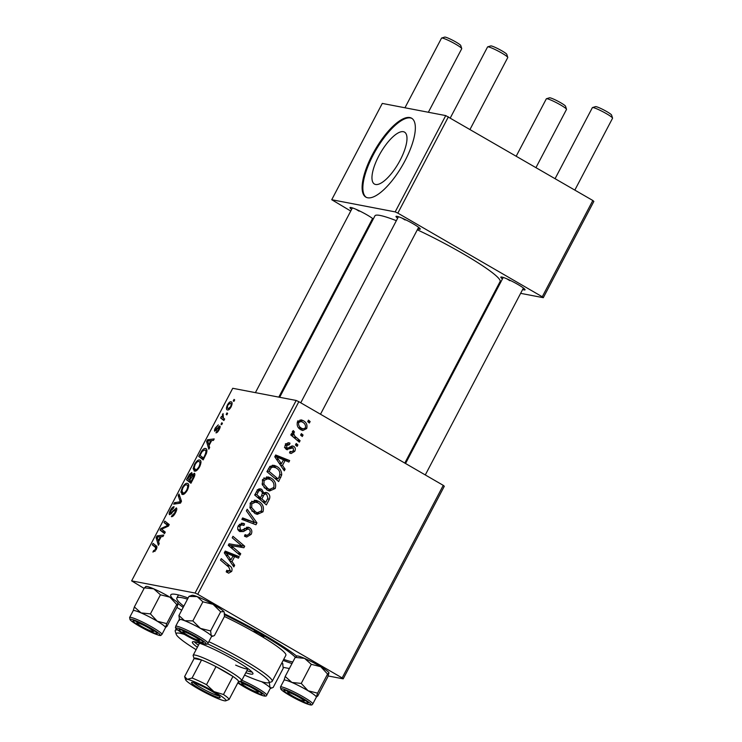 <?xml version="1.0" encoding="UTF-8"?>
<svg xmlns="http://www.w3.org/2000/svg" width="742" height="742" viewBox="0 0 742 742"><rect width="100%" height="100%" fill="white"/><g stroke="black" fill="none" stroke-linecap="round" stroke-linejoin="round"><path stroke-width="1.11" d="M351.606 209.392A13.681 1.54 27.7 0 1 350.141 207.463A13.681 1.54 27.7 0 1 366.975 214.874A13.681 1.54 27.7 0 1 373.263 219.029M372.632 220.235A13.681 1.54 27.7 0 1 371.798 219.984M397.647 218.222A13.681 1.54 27.7 0 1 396.182 216.293A13.681 1.54 27.7 0 1 413.016 223.704A13.681 1.54 27.7 0 1 420.25 228.935A13.681 1.54 27.7 0 1 417.839 228.814M502.445 278.927A13.681 1.54 27.7 0 1 500.98 277.007A13.681 1.54 27.7 0 1 517.814 284.409A13.681 1.54 27.7 0 1 525.048 289.64A13.681 1.54 27.7 0 1 522.637 289.528M224.52 613.857A75.248 8.45 27.7 0 1 264.254 635.004A75.248 8.45 27.7 0 1 296.642 656.067M291.996 663.534A75.248 8.45 27.7 0 1 283.166 660.426M404.807 463.073L500.099 281.561A70.685 7.93 -152.3 0 0 462.73 253.541A70.685 7.93 -152.3 0 0 417.319 229.807M396.349 220.689A70.685 7.93 -152.3 0 0 374.933 215.848L279.669 397.295M400.179 160.142A30.005 10.369 -59.9 0 0 404.511 132.122A30.005 10.369 -59.9 0 0 378.772 156.033A30.005 10.369 -59.9 0 0 374.432 184.053A30.005 10.369 -59.9 0 0 400.179 160.142M405.002 160.782A45.605 15.758 -59.9 0 0 411.587 118.201A45.605 15.758 -59.9 0 0 372.465 154.54A45.605 15.758 -59.9 0 0 365.871 197.122A45.605 15.758 -59.9 0 0 405.002 160.782M411.949 118.423A45.605 15.758 -59.9 0 0 373.207 154.967A45.605 15.758 -59.9 0 0 366.251 197.316M444.3 486.26L343.194 678.847L342.155 677.928L443.262 485.351L444.3 486.26M283.286 667.355L289.371 668.523M328.149 675.962L343.194 678.847M270.904 478.015C275.032 480.38 276.469 483.867 275.217 488.496L269.513 491.018L267.083 490.072L262.353 484.832L262.585 479.527L268.159 476.939L270.904 478.015L267.649 477.394L270.413 479.657M282.489 465.447L285.123 469.222L284.288 470.799L274.753 456.775L275.69 454.985L289.658 460.569L288.888 462.043L285.104 460.457L282.489 465.447L280.374 465.039M226.588 570.811L230.215 570.45L228.786 567.12L220.495 560.117L221.274 558.643L229.853 565.886C231.875 567.278 232.478 569.123 231.68 571.423L228.647 573.167L226.199 571.822L226.802 570.264L228.545 571.321L226.542 570.941M243.645 525.243C242.059 524.52 240.798 524.965 239.861 526.57L240.436 530.057L241.883 530.178L248.171 527.21L249.627 527.775C251.918 529.445 252.419 531.643 251.13 534.379L246.632 537.06L244.461 536.188L245.064 534.639L247.169 535.372L249.664 533.405C250.536 531.754 250.314 530.391 248.987 529.306L247.661 529.027L243.45 531.55L239.749 531.56C237.635 530.094 237.171 528.118 238.377 525.642L242.931 523.203L244.563 523.889L243.933 525.419L239.351 524.269M244.925 535.001L247.169 535.372M248.987 529.306L244.572 528.434M237.978 529.584L241.883 530.178M247.197 509.244L256.945 522.887L255.962 524.752L241.873 519.391L242.643 517.925L254.719 522.516L246.372 510.821L247.197 509.244M258.643 501.36C262.779 503.725 264.217 507.213 262.965 511.841L257.251 514.364L254.821 513.418L250.1 508.168L250.332 502.872L255.907 500.284L258.643 501.36L255.396 500.739L258.16 502.993M308.468 420.139L310.147 421.549L309.377 423.014L307.689 421.632L308.468 420.139M197.734 594.268L195.072 593.043L131.622 580.875L232.728 388.289L296.179 400.457L298.84 401.691L197.734 594.268L342.155 677.928M298.84 401.691L443.262 485.351M267.435 492.892C269.726 494.45 270.366 496.574 269.346 499.273L266.387 504.894L254.673 495.016L257.799 489.599L260.405 488.839L261.75 489.368L263.892 493.133L266.285 492.447L267.435 492.892L265.182 492.465M232.033 561.555L234.657 565.33L233.832 566.907L224.297 552.883L225.234 551.093L239.202 556.676L238.432 558.151L234.648 556.574L232.033 561.555L229.918 561.156M233.619 547.67L240.742 553.755L239.963 555.229L228.258 545.324L229.074 543.784L242.18 546.14L232.209 537.811L232.979 536.327L244.693 546.214L243.886 547.754L230.781 545.435L233.619 547.67L230.363 547.049L237.486 553.133L240.742 553.755M289.408 444.736L286.542 445.599L287.033 447.88L287.877 448.177L291.699 446.072L293.795 446.332C295.455 447.649 295.761 449.318 294.713 451.359L291.077 453.529L289.519 452.889L290.122 451.331L291.291 451.813L293.572 450.607L293.136 447.853L286.477 449.466C284.854 448.307 284.492 446.767 285.401 444.848L288.898 442.77L290.011 443.187L289.408 444.736L285.373 443.827M293.136 447.853L289.705 447.213M287.339 449.8L286.477 449.466M284.993 447.491L287.877 448.177M292.951 446.007L292.042 445.998M281.7 474.963L278.64 481.549L266.925 471.671L269.875 466.477L273.946 465.299L276.636 466.356C279.994 468.183 281.672 471.059 281.7 474.963L279.966 474.63M303.246 420.649C306.455 422.393 307.596 425.027 306.678 428.57L302.773 430.527L301.104 429.868C297.737 428.106 296.55 425.407 297.514 421.771L301.345 419.898L303.246 420.649L299.991 420.028L302.458 422.096L300.983 421.512L298.664 422.513C298.256 425.157 299.267 427.086 301.725 428.329L303.163 428.904L305.509 427.874C305.852 425.287 304.841 423.357 302.476 422.105M301.382 433.634L303.061 435.044L302.291 436.509L300.603 435.127L301.382 433.634M296.726 437.752L300.102 440.674L299.332 442.149L290.808 434.97L291.587 433.486L293.34 434.988L292.469 431.39L293.331 430.601L294.5 432.039L293.813 432.595C293.804 434.793 294.778 436.519 296.726 437.752L293.47 437.121L296.856 440.052L300.102 440.674M296.216 443.484L297.885 444.894L297.125 446.359L295.427 444.977L296.216 443.484M200.479 460.541L199.57 460.012C201.397 460.337 201.425 462.591 199.663 466.774C197.724 469.955 196.064 471.411 194.673 471.114L193.161 468.712L194.487 464.381C196.491 461.097 198.179 459.641 199.57 460.012L200.08 460.198M194.673 471.114L194.061 470.901M209.012 445.552L209.661 447.574L208.836 449.151L206.564 441.536L207.5 439.756L214.206 438.921L213.436 440.396L211.637 440.562L209.012 445.552M156.135 549.692L152.917 552.094L153.613 550.62L155.514 549.47L155.449 547.346L152.305 544.888L153.084 543.413L156.339 545.945C157.174 546.298 157.109 547.55 156.135 549.692M153.613 550.62L155.013 551.408M176.596 508.149L176.216 507.927C177.143 508.391 176.93 509.967 175.576 512.657C173.971 515.588 172.561 516.914 171.365 516.636L174.964 512.425L175.502 509.392L169.732 514.716C168.851 514.336 169.037 512.935 170.28 510.496C171.68 507.964 172.942 506.703 174.082 506.703L173.498 508.205L170.92 510.672L170.456 513.241L176.429 508.001M171.374 513.798L170.363 513.214L171.393 513.789M179.007 494.014L181.484 501.24L180.51 503.104L173.684 504.161L174.463 502.686L180.306 501.787L178.182 495.591L179.007 494.014M188.218 483.886L187.318 483.357C189.136 483.682 189.173 485.927 187.411 490.11C185.472 493.3 183.812 494.747 182.421 494.46L180.909 492.057L182.235 487.726C184.229 484.443 185.927 482.986 187.318 483.357L187.828 483.543M182.421 494.46L181.809 494.246M234.055 399.409L234.685 399.91L233.925 401.366L233.266 400.903L234.055 399.409M195.072 593.043L296.179 400.457M194.617 473.461L194.237 473.248C195.192 473.619 195.081 475.075 193.885 477.625L190.935 483.246L186.483 479.786L189.488 474.259L191.798 472.571L192.169 474.778L194.46 473.331M158.556 541.66L159.205 543.682L158.371 545.259L156.108 537.644L157.044 535.863L163.741 535.038L162.971 536.503L161.172 536.67L158.556 541.66M162.6 529.936L165.28 532.107L164.511 533.581L160.068 530.094L160.884 528.554L167.822 525.466L164.019 522.581L164.798 521.097L169.241 524.566L168.434 526.106L161.487 529.222L162.248 529.667M214.892 431.241C214.234 430.926 214.373 429.831 215.328 427.948L218.324 424.869L215.811 428.115L215.987 429.683L219.78 425.954C220.42 426.372 220.226 427.596 219.168 429.627C217.963 431.844 216.887 432.92 215.931 432.846L218.686 429.46L219.057 427.42L214.726 431.176M215.495 429.729L216.404 430.249L215.495 429.729M206.424 449.049L205.469 448.502C206.972 448.697 207.287 450.348 206.415 453.464L203.187 459.901L198.745 456.441L201.592 451.164C203.206 449.012 204.504 448.122 205.469 448.502L206.026 448.697M231.727 402.247L230.957 401.802C232.394 401.978 232.45 403.657 231.133 406.839C229.788 409.13 228.629 410.178 227.655 410.001C226.134 409.862 226.069 408.146 227.442 404.872C228.814 402.563 229.992 401.543 230.957 401.802L231.393 401.951M227.655 410.001L227.182 409.825M226.969 412.904L227.599 413.405L226.839 414.861L226.18 414.398L226.969 412.904M223.379 417.969L224.65 419.026L223.871 420.501L220.634 417.987L221.413 416.503L222.081 417.041L223.064 413.535L223.379 417.969M221.802 422.755L222.433 423.246L221.663 424.712L221.014 424.248L221.802 422.755M131.622 580.875L144.087 588.406M176.911 607.429L181.716 610.212M593.86 201.407L543.302 297.69L542.263 296.781L592.821 200.488L593.86 201.407M496.361 288.694L497.233 288.861M520.634 293.35L543.302 297.69M445.738 115.594L382.288 103.426L331.73 199.719L395.18 211.887L445.738 115.594L592.821 200.488M448.4 116.828L397.842 213.121L542.263 296.781M331.73 199.719L350.743 211.043M370.49 222.489L371.223 222.915M397.842 213.121L395.18 211.887M356.151 209.355A11.399 1.28 -152.3 0 0 359.082 211.155M506.99 278.89A11.399 1.28 -152.3 0 0 509.921 280.689M402.192 218.185A11.399 1.28 -152.3 0 0 405.123 219.984M183.191 607.401A75.248 8.45 27.7 0 1 178.163 603.636M173.016 599.1A75.248 8.45 27.7 0 1 171.652 594.259A75.248 8.45 27.7 0 1 188.134 597.987M233.953 401.301L233.266 400.903M191.288 482.569L186.483 479.786M190.073 474.602L189.488 474.259M192.642 475.047L192.169 474.778M187.782 478.711L189.164 479.786L191.427 475.001L191.056 474.036L187.782 478.711M189.729 480.111L189.164 479.786M192.197 474.667L191.056 474.036M192.271 475.492L191.427 475.001M189.683 480.195L191.186 481.363L193.347 477.189L193.458 474.704L189.683 480.195M191.751 481.688L191.186 481.363M194.747 475.418L193.458 474.704M193.94 477.523L193.347 477.189M184.201 493.959L180.909 492.057M182.801 488.051L182.235 487.726M181.948 490.991L183.209 493.013C184.201 493.217 185.398 492.169 186.798 489.878C188.06 486.678 187.958 484.99 186.492 484.804C185.5 484.554 184.294 485.583 182.875 487.902L181.948 490.991M184.415 493.82L182.69 492.818L184.498 493.755M188.718 486.001L186.492 484.804M187.364 490.202L186.798 489.878M176.299 503.762L174.463 502.686M180.992 502.186L180.306 501.787M179.889 496.574L178.182 495.591M173.322 515.885L172.061 515.161M173.359 515.848L172.237 515.208M173.823 515.365L173.099 514.948M175.52 512.75L174.964 512.425M170.845 510.821L170.28 510.496M171.931 513.186L171.254 512.796M156.08 549.794L155.514 549.47M156.905 547.559L152.305 544.888M157.666 538.553L156.108 537.644M158.918 536.948L157.044 535.863M157.638 538.469L158.315 540.732L160.402 536.754L157.091 537.078L157.638 538.469M158.871 541.057L158.315 540.732M160.968 537.078L160.402 536.754M164.882 532.877L160.068 530.094M161.839 529.111L160.884 528.554M168.545 525.883L167.822 525.466M168.592 525.8L166.607 524.65M168.824 525.364L164.019 522.581M217.601 431.965L216.553 431.352M216.581 430.026L215.987 429.683M220.077 427.373L218.64 426.539M208.122 442.445L206.564 441.536M209.374 440.841L207.5 439.756M208.103 442.362L208.771 444.625L210.858 440.646L207.547 440.971L208.103 442.362M209.327 444.95L208.771 444.625M211.424 440.971L210.858 440.646M203.549 459.224L198.745 456.441M202.167 451.498L201.592 451.164M200.034 455.365L203.447 458.018L204.43 456.144C206.313 452.249 206.397 450.19 204.671 449.949L202.214 451.424L200.034 455.365M204.004 458.352L203.447 458.018M206.944 451.164L204.671 449.949M204.987 456.469L204.43 456.144M196.454 470.623L193.161 468.712M195.053 464.705L194.487 464.381M194.2 467.645L195.461 469.667C196.463 469.872 197.66 468.833 199.06 466.532C200.312 463.342 200.21 461.645 198.745 461.459C197.752 461.209 196.547 462.238 195.127 464.557L194.2 467.645M196.667 470.474L194.942 469.482L196.76 470.409M200.971 462.656L198.745 461.459M199.617 466.857L199.06 466.532M227.924 405.039C227.098 407.302 227.238 408.471 228.36 408.527L230.614 406.727C231.393 404.529 231.254 403.37 230.187 403.258L227.924 405.039M229.408 409.213L227.998 408.397L229.464 409.167M232.042 404.26L230.187 403.258M226.867 414.797L226.18 414.398M224.13 420.009L220.634 417.987M222.971 417.56L222.081 417.041M222.952 414.824L222.387 414.5M221.7 424.647L221.014 424.248M307.949 421.131L310.147 421.549M267.537 498.921L269.346 499.273M264.337 501.982L263.911 502.798M259.116 488.857L261.75 489.368M258.828 488.95L260.284 490.564M262.445 492.855L263.892 493.133M264.699 492.623L265.933 494.033M259.014 497.492L258.587 498.299L262.538 501.638L265.794 502.26L267.918 498.049L266.628 494.33L262.436 493.365M254.682 495.007L257.214 497.149L260.47 497.771L261.713 495.396L262.427 492.716L261.036 490.852L257.075 489.952M255.025 494.348L256.815 494.691L260.47 497.771M256.333 491.844L258.133 492.187L256.815 494.691M261.036 490.852C259.719 490.249 258.745 490.694 258.133 492.187M258.587 498.299L261.843 498.93L265.794 502.26M261.666 495.489L263.466 495.832L261.843 498.93M266.628 494.33C265.209 493.699 264.152 494.2 263.466 495.832M261.091 511.488L262.965 511.841M258.485 512.759L255.656 513.844M254.32 500.191L255.396 500.739M249.813 507.24L251.696 507.602L255.656 511.999L257.446 512.694L261.499 510.858C262.269 507.231 261.017 504.523 257.743 502.742L251.594 501.286M251.807 511.006L257.446 512.694M252.401 511.368L255.656 511.999M250.063 503.456L251.816 503.799L251.696 507.602M255.814 501.982L251.816 503.799M254.682 522.461L256.945 522.887M253.662 522.312L252.976 523.62M242.393 518.408L254.719 522.516M249.284 534.027L251.13 534.379M246.761 535.344L244.906 536.438M244.999 534.806L245.481 534.889M245.732 528.675L244.406 528.397M241.206 530.307L240.195 530.929L243.45 531.55M240.195 530.929L239.323 531.281M241.475 523.175L244.285 523.713M241.243 523.221L244.563 523.889M241.308 523.258L240.788 524.538M238.099 526.226L239.861 526.57M246.752 527.219L249.627 527.775M246.567 527.265L248.134 529.009M220.495 560.108L226.607 565.256L229.853 565.886M229.732 571.052L231.68 571.423M228.165 571.247L226.894 572.379M232.469 564.912L234.657 565.33M224.937 551.658L235.947 556.055L239.202 556.676M235.947 556.055L235.492 556.927M232.858 556.222L234.648 556.574M229.482 559.598L229.213 560.108M228.109 555.712L230.938 559.876L233.025 555.897L226.078 553.013L228.109 555.712L225.939 555.294M228.768 559.459L230.938 559.876M224.39 552.688L226.078 553.013M236.995 545.008L242.18 546.14M232.209 537.802L241.094 545.296M241.484 545.593L244.693 546.214M241.252 545.964L240.631 547.132L243.886 547.754M240.631 547.132L232.524 545.871M228.434 544.99L230.781 545.435M228.499 545.518L230.363 547.049M287.126 448.038L285.763 448.919M287.831 442.77L290.011 443.187M286.384 443.521L286.208 443.985M285.178 445.339L286.542 445.599M291.244 446.267L291.94 447.537M293.266 451.08L294.713 451.359M290.808 451.72L289.603 452.676M282.925 468.796L285.123 469.222M275.393 455.542L286.403 459.947L289.658 460.569M286.403 459.947L285.948 460.81M283.314 460.114L285.104 460.457M279.938 463.49L279.669 464M278.565 459.604L281.394 463.769L283.481 459.79L276.534 456.905L278.565 459.604L276.395 459.187M279.224 463.351L281.394 463.769M274.855 456.58L276.534 456.905M267.278 471.003L269.077 471.346L278.055 478.924L279.038 477.041L280.828 477.394M276.59 478.636L276.163 479.462M272.379 465.215L276.636 466.356M273.381 465.735L276.219 468.035M279.038 477.041C280.736 472.979 279.651 469.89 275.792 467.766L270.079 466.273M266.935 471.662L274.8 478.293L278.055 478.924M269.374 467.126L271.377 467.516L269.077 471.346M273.789 466.959L271.377 467.516M273.344 488.143L275.217 488.496M270.747 489.414L267.908 490.499M266.582 476.846L267.649 477.394M262.065 483.895L263.957 484.257L267.908 488.653L269.698 489.358L273.761 487.522C274.531 483.886 273.269 481.178 269.995 479.397L263.846 477.941M264.059 487.661L269.698 489.358M264.653 488.032L267.908 488.653M262.316 480.111L264.078 480.454L263.957 484.257M268.075 478.636L264.078 480.454M305.222 428.292L306.678 428.57M302.81 428.839L301.085 429.859M298.497 427.726L303.163 428.904M297.292 422.254L298.664 422.513M298.488 427.707L301.725 428.329M300.862 434.627L303.061 435.044M293.47 437.121L291.05 434.552L293.34 434.988M292.367 431.631L294.5 432.039M292.283 432.308L293.813 432.595M295.696 444.477L297.885 444.894M148.391 627.815A9.117 1.02 -152.3 0 0 137.057 623.076A9.117 1.02 -152.3 0 0 141.88 626.563A9.117 1.02 -152.3 0 0 153.102 631.498A9.117 1.02 -152.3 0 0 148.391 627.815M441.657 38.027L444.708 37.1A9.117 1.02 27.7 0 1 455.931 42.044A9.117 1.02 27.7 0 1 460.754 45.522L461.719 48.555A11.399 1.28 -152.3 0 0 455.69 44.205A11.399 1.28 -152.3 0 0 441.657 38.027A11.399 1.28 -152.3 0 0 441.527 38.12L404.956 107.776M428.357 112.265L461.719 48.722A11.399 1.28 -152.3 0 0 461.719 48.555M487.698 46.857L490.74 45.93A9.117 1.02 27.7 0 1 501.972 50.873A9.117 1.02 27.7 0 1 506.795 54.352L507.76 57.394A11.399 1.28 -152.3 0 0 501.731 53.034A11.399 1.28 -152.3 0 0 487.698 46.857A11.399 1.28 -152.3 0 0 487.568 46.95L450.301 117.932M194.432 636.645A9.117 1.02 -152.3 0 0 183.098 631.906A9.117 1.02 -152.3 0 0 187.921 635.393A9.117 1.02 -152.3 0 0 199.144 640.337A9.117 1.02 -152.3 0 0 194.432 636.645M470.048 129.368L507.76 57.551A11.399 1.28 -152.3 0 0 507.76 57.394M546.455 98.732L549.497 97.805A9.117 1.02 27.7 0 1 560.72 102.748A9.117 1.02 27.7 0 1 565.543 106.236L566.517 109.269A11.399 1.28 -152.3 0 0 560.488 104.91A11.399 1.28 -152.3 0 0 546.455 98.732A11.399 1.28 -152.3 0 0 546.325 98.825L516.237 156.126M535.993 167.562L566.508 109.426A11.399 1.28 -152.3 0 0 566.517 109.269M246.678 687.268A9.117 1.02 -152.3 0 0 257.901 692.212A9.117 1.02 -152.3 0 0 253.189 688.52A9.117 1.02 -152.3 0 0 241.855 683.781A9.117 1.02 -152.3 0 0 246.678 687.268M292.719 696.098A9.117 1.02 -152.3 0 0 303.942 701.042A9.117 1.02 -152.3 0 0 299.23 697.35A9.117 1.02 -152.3 0 0 287.896 692.62A9.117 1.02 -152.3 0 0 292.719 696.098M592.496 107.562L595.538 106.635A9.117 1.02 27.7 0 1 606.761 111.578A9.117 1.02 27.7 0 1 611.584 115.066L612.558 118.099A11.399 1.28 -152.3 0 0 606.529 113.739A11.399 1.28 -152.3 0 0 592.496 107.562A11.399 1.28 -152.3 0 0 592.366 107.664L555.099 178.636M574.846 190.073L612.549 118.256A11.399 1.28 -152.3 0 0 612.558 118.099M133.18 610.722A18.244 2.05 -152.3 0 1 141.082 612.911A18.244 2.05 27.7 0 1 149.151 616.75A18.244 2.05 -152.3 0 0 133.198 610.685L129.618 617.502A18.244 2.05 27.7 0 1 145.562 623.568A18.244 2.05 27.7 0 1 161.923 634.466L165.503 627.639A18.244 2.05 -152.3 0 0 149.151 616.75A18.244 2.05 27.7 0 1 157.267 621.239L150.422 613.894L141.082 612.911L134.358 606.956L133.17 610.833M144.987 625.376A13.681 1.54 27.7 0 1 157.248 633.353A13.681 1.54 27.7 0 1 145.293 628.993A13.681 1.54 27.7 0 1 133.18 620.711A13.681 1.54 27.7 0 1 144.987 625.376M145.803 586.755L144.384 587.849L153.724 588.833L160.448 594.787L150.422 613.894M144.384 587.849L134.358 606.956M160.448 594.787L169.899 597.162L176.744 604.507L166.718 623.614L157.267 621.239A18.244 2.05 27.7 0 1 165.531 627.491L166.718 623.614M176.744 604.507L178.173 603.422L176.986 607.299L166.95 626.406L165.531 627.491A18.244 2.05 27.7 0 1 165.475 627.686M145.627 586.588L146.044 586.458A18.244 2.05 27.7 0 1 153.724 588.833A18.244 2.05 27.7 0 1 169.899 597.162A18.244 2.05 27.7 0 1 178.145 603.311A18.244 2.05 27.7 0 1 178.154 603.329L178.173 603.422M179.221 619.551A18.244 2.05 27.7 0 1 184.591 620.692A18.244 2.05 -152.3 0 1 200.433 628.4A18.244 2.05 27.7 0 1 207.445 632.685A18.244 2.05 -152.3 0 0 190.063 623.057A18.244 2.05 -152.3 0 0 179.239 619.514L175.659 626.331A18.244 2.05 27.7 0 1 186.483 629.884A18.244 2.05 27.7 0 1 203.865 639.502A18.244 2.05 27.7 0 1 207.964 643.295L211.544 636.469A18.244 2.05 -152.3 0 0 207.445 632.676A18.244 2.05 27.7 0 1 211.229 635.699L210.617 630.923L200.433 628.4L192.855 620.915L184.591 620.692L178.933 615.508L179.555 620.284M200.219 639.53A13.681 1.54 27.7 0 1 203.289 642.182A13.681 1.54 27.7 0 1 195.814 640.012A13.681 1.54 27.7 0 1 182.142 632.499A13.681 1.54 27.7 0 1 179.221 629.55A13.681 1.54 27.7 0 1 187.837 632.629A13.681 1.54 27.7 0 1 200.219 639.53M220.643 611.816L223.871 611.631A18.244 2.05 27.7 0 0 213.075 604.331A18.244 2.05 27.7 0 0 197.233 596.624A18.244 2.05 27.7 0 0 192.085 595.288L188.969 596.401L197.233 596.624L202.891 601.808L213.075 604.331L220.643 611.816L210.617 630.923M202.891 601.808L192.855 620.915M223.871 611.631A18.244 2.05 27.7 0 1 224.186 612.141L224.483 616.407L214.447 635.514L213.195 636.061L211.229 635.699A18.244 2.05 27.7 0 1 211.516 636.515M188.969 596.401L178.933 615.508M281.923 662.801A18.244 2.05 27.7 0 1 282.619 663.506L282.943 664.016A18.244 2.05 27.7 0 1 282.962 664.109M281.802 663.033L282.619 663.506L283.24 668.282L273.204 687.389L271.952 687.936L269.986 687.574L269.374 682.798L268.474 682.761M239.23 681.555A13.681 1.54 27.7 0 1 258.977 691.405A13.681 1.54 27.7 0 1 262.047 694.058A13.681 1.54 27.7 0 1 254.571 691.887A13.681 1.54 27.7 0 1 240.89 684.384A13.681 1.54 27.7 0 1 238.163 682.232M241.855 680.247A18.244 2.05 27.7 0 1 262.612 691.377A18.244 2.05 27.7 0 1 266.712 695.171L270.292 688.353A18.244 2.05 -152.3 0 0 266.202 684.56A18.244 2.05 -152.3 0 0 261.657 681.712A18.244 2.05 27.7 0 1 269.986 687.574A18.244 2.05 27.7 0 1 270.273 688.391M282.619 663.506A18.244 2.05 27.7 0 1 282.943 664.016M296.642 656.299L295.223 657.384L304.554 658.377A18.244 2.05 27.7 0 1 312.623 662.216A18.244 2.05 27.7 0 1 320.739 666.706L327.584 674.051L317.557 693.158L308.097 690.774L301.252 683.428L291.921 682.445L285.188 676.491L284 680.368M296.457 656.123L296.883 655.993A18.244 2.05 27.7 0 1 304.554 658.377L311.288 664.322L320.739 666.706A18.244 2.05 27.7 0 1 328.984 672.855L327.816 676.834L317.789 695.94L316.37 697.035L317.557 693.158M296.123 698.537A13.681 1.54 27.7 0 1 284.019 690.255A13.681 1.54 27.7 0 1 295.826 694.92A13.681 1.54 27.7 0 1 308.088 702.887A13.681 1.54 27.7 0 1 296.123 698.537M312.753 704L316.333 697.183A18.244 2.05 -152.3 0 0 299.981 686.285A18.244 2.05 -152.3 0 0 284.038 680.219L280.457 687.046A18.244 2.05 27.7 0 1 296.401 693.111A18.244 2.05 27.7 0 1 312.753 704C311.621 705.225 312.586 706.801 296.169 698.973A16.871 1.892 -152.3 0 0 310.935 704.427A16.871 1.892 -152.3 0 0 295.789 694.493A16.871 1.892 -152.3 0 0 281.014 689.021A16.871 1.892 -152.3 0 0 296.16 698.955C287.544 694.382 282.433 691.127 280.856 689.207L280.457 687.046M295.223 657.384L285.188 676.491M311.288 664.322L301.252 683.428M327.584 674.051L329.003 672.957M316.277 697.285L316.37 697.035A18.244 2.05 27.7 0 0 308.097 690.774A18.244 2.05 27.7 0 0 291.921 682.445A18.244 2.05 27.7 0 0 284.01 680.266M208.817 641.654A54.722 6.14 27.7 0 1 243.237 659.684A54.722 6.14 27.7 0 1 272.166 681.379L285.856 655.297A54.722 6.14 -152.3 0 0 256.927 633.603A5.704 0.64 -152.3 0 0 264.013 636.645A5.704 0.64 -152.3 0 0 260.998 634.382A5.704 0.64 -152.3 0 0 253.912 631.34A5.704 0.64 -152.3 0 0 256.927 633.603A54.722 6.14 -152.3 0 0 224.436 616.491M245.815 672.706A34.206 3.84 -152.3 0 0 252.948 673.847A34.206 3.84 -152.3 0 0 234.862 660.287A34.206 3.84 -152.3 0 0 192.382 642.043A34.206 3.84 -152.3 0 0 197.363 647.265M246.873 670.694A34.206 3.84 -152.3 0 0 252.122 672.131M244.554 675.109A52.441 5.89 -152.3 0 0 268.493 682.751A52.441 5.89 -152.3 0 0 241.373 661.53A52.441 5.89 -152.3 0 0 207.491 643.833M184.294 634.373A52.441 5.89 -152.3 0 0 176.216 634.308A52.441 5.89 -152.3 0 0 196.101 649.667M176.216 634.308L175.251 631.275A54.722 6.14 27.7 0 1 175.26 630.496A54.722 6.14 27.7 0 1 177.607 629.958M295.353 657.226A68.403 7.68 -152.3 0 0 261.805 634.54A68.403 7.68 -152.3 0 0 224.548 614.756M187.522 599.165A68.403 7.68 -152.3 0 0 176.837 598.061A68.403 7.68 -152.3 0 0 183.812 606.223M247.958 668.625A27.361 3.07 27.7 0 1 247.939 668.653A27.361 3.07 27.7 0 1 235.641 665.11M194.089 658.553L193.161 655.64A27.361 3.07 27.7 0 1 193.17 655.26L199.487 643.221A27.361 3.07 27.7 0 1 199.505 643.184M283.713 659.378A68.403 7.68 -152.3 0 0 292.793 662.003M272.166 681.379A54.722 6.14 27.7 0 1 271.535 681.824L268.493 682.751M194.256 641.747A34.206 3.84 -152.3 0 0 198.42 645.262M218.955 697.656A16.185 1.818 27.7 0 1 201.666 689.856A16.185 1.818 27.7 0 1 191.668 682.38A16.185 1.818 27.7 0 1 192.66 682.427A16.185 1.818 27.7 0 1 208.381 689.355A16.185 1.818 27.7 0 1 220.151 697.341A16.185 1.818 27.7 0 1 218.955 697.656M193.662 682.677A14.821 1.66 -152.3 0 0 205.274 690.106A14.821 1.66 -152.3 0 0 218.473 695.811A14.821 1.66 -152.3 0 0 218.779 695.857M238.256 681.842A25.08 2.82 -152.3 0 0 238.581 681.425A25.08 2.82 -152.3 0 0 232.96 676.454A25.08 2.82 -152.3 0 0 215.996 666.622A25.08 2.82 -152.3 0 0 201.555 659.972A25.08 2.82 -152.3 0 0 195.971 658.182A25.08 2.82 -152.3 0 0 194.098 658.544L184.619 676.593L187.299 679.32L192.076 678.021A25.08 2.82 27.7 0 1 206.517 684.681L213.946 691.6L223.481 694.512A25.08 2.82 27.7 0 1 229.102 699.474L225.735 700.828A22.798 2.56 -152.3 0 0 213.946 691.6A22.798 2.56 -152.3 0 0 187.299 679.32A22.798 2.56 -152.3 0 0 185.621 679.765A22.798 2.56 -152.3 0 0 197.678 688.483A22.798 2.56 -152.3 0 0 224.325 700.763A22.798 2.56 -152.3 0 0 225.735 700.828M193.17 655.26A27.361 3.07 27.7 0 1 195.174 655.103A27.361 3.07 27.7 0 1 223.082 667.54A27.361 3.07 27.7 0 1 241.623 680.692A27.361 3.07 27.7 0 1 241.308 680.915L238.386 681.805M192.076 678.021L201.555 659.972L194.098 658.544M223.481 694.512L232.96 676.454L215.996 666.622L206.517 684.681M238.581 681.425L229.102 699.474M185.621 679.765L184.647 676.732A25.08 2.82 27.7 0 1 184.619 676.593M188.932 476.512L188.375 476.188M190.972 477.737L190.416 477.412M193.189 478.952L192.623 478.627M180.492 503.113L178.562 501.991M181.438 501.342L179.768 500.377M173.832 510.784L173.164 510.394M156.785 548.115L155.449 547.346M165.123 527.683L164.028 527.052M167.377 526.607L166.31 525.995M217.508 428.848L216.979 428.551M201.138 453.269L200.581 452.945M247.828 520.411L251.074 521.042M242.551 529.807L245.314 530.335M288.221 448.122L290.53 448.567M268.391 468.879L270.19 469.222M144.95 624.959A16.871 1.892 -152.3 0 0 130.175 619.487A16.871 1.892 -152.3 0 0 145.321 629.42A16.871 1.892 -152.3 0 0 160.105 634.892A16.871 1.892 -152.3 0 0 144.95 624.959M202.325 640.355A16.871 1.892 -152.3 0 0 181.196 629.272A16.871 1.892 -152.3 0 0 180.028 631.683A16.871 1.892 -152.3 0 0 201.165 642.767A16.871 1.892 -152.3 0 0 202.325 640.355M237.811 682.89A16.871 1.892 -152.3 0 0 238.785 683.558A16.871 1.892 -152.3 0 0 259.913 694.642A16.871 1.892 -152.3 0 0 261.082 692.23A16.871 1.892 -152.3 0 0 240.213 681.249M153.78 550.731L154.995 551.436M248.31 529.037L245.055 528.415M241.02 530.28L237.765 529.658M291.291 451.813L290.029 451.572M292.682 447.676L289.426 447.055M287.72 448.159L284.464 447.528M300.983 421.512L297.728 420.881M137.057 623.076L136.565 621.536M255.406 392.639L352.394 207.89M278.797 397.128L372.586 218.482M153.102 631.498L154.651 631.034M183.098 631.906L182.606 630.366M398.435 216.72L300.751 402.795M418.627 227.312L320.498 414.231M199.144 640.337L200.692 639.864M257.901 692.212L259.45 691.739M241.855 683.781L241.363 682.241M303.942 701.042L305.491 700.569M425.296 474.936L523.425 288.026M405.54 463.5L503.234 277.425M287.896 692.62L287.404 691.071M129.618 617.502L130.017 619.663C131.594 621.583 136.704 624.838 145.33 629.429C163.694 638.037 160.003 635.254 161.923 634.466M175.659 626.331C176.364 628.511 172.895 626.155 179.898 631.609C188.153 636.886 196.036 640.903 203.558 643.648C206.35 644.529 207.825 644.418 207.964 643.295M211.489 636.58L213.195 636.061M266.712 695.171C266.647 696.311 265.144 696.413 262.195 695.486C254.673 692.722 246.826 688.715 238.655 683.493L237.802 682.909M270.236 688.455L271.952 687.936M175.26 630.496L176.216 628.687M176.837 598.061L178.479 594.945M241.623 680.692L247.939 668.653"/></g></svg>
